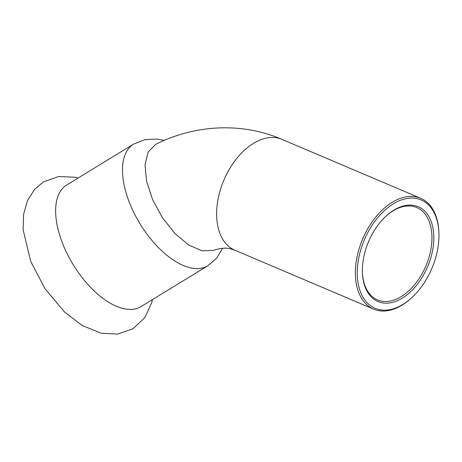 <?xml version="1.0" encoding="UTF-8"?>
<svg xmlns="http://www.w3.org/2000/svg" width="462" height="462" viewBox="0 0 462 462"><rect width="100%" height="100%" fill="white"/><g stroke="black" fill="none" stroke-linecap="round" stroke-linejoin="round"><path stroke-width="0.69" d="M133.501 144.179A71.252 35.949 -121.4 0 0 132.444 209.661A71.252 35.949 -121.4 0 0 190.719 267.873A71.252 35.949 -121.4 0 0 207.796 265.783L140.945 306.624A71.252 35.949 -121.4 0 1 123.874 308.714A71.252 35.949 -121.4 0 1 65.598 250.502A71.252 35.949 -121.4 0 1 66.655 185.019L133.501 144.179L144.779 139.697L156.809 139.039L164.299 140.396M386.469 215.742A50.173 31.249 -67 0 1 413.288 206.433A50.173 31.249 -67 0 1 416.759 207.536A50.173 31.249 -67 0 1 426.998 263.23A50.173 31.249 -67 0 1 381 301.01A50.173 31.249 -67 0 1 377.529 299.902A50.173 31.249 -67 0 1 362.399 272.401M414.685 205.578A51.513 32.08 113 0 0 386.804 215.442A51.513 32.08 113 0 0 362.416 272.857A51.513 32.08 113 0 0 417.4 284.222A51.513 32.08 113 0 0 414.685 205.578M417.053 198.648A58.87 36.66 -67 0 1 438.9 232.733A58.87 36.66 -67 0 1 411.03 298.342A58.87 36.66 -67 0 1 357.392 268.532A58.87 36.66 -67 0 1 417.053 198.648M438.9 232.733L438.865 231.837A60.21 37.497 113 0 0 420.686 198.302A60.21 37.497 113 0 0 416.516 196.974A60.21 37.497 113 0 0 361.324 242.307A60.21 37.497 113 0 0 373.608 309.142A60.21 37.497 113 0 0 377.772 310.464A60.21 37.497 113 0 0 410.36 298.943L411.03 298.342M281.93 139.362C242.024 122.124 195.137 124.474 155.59 144.41L148.123 152.021L145.01 164.83L146.581 181.335L152.616 199.653L162.416 217.689L174.855 233.397L188.548 244.918L201.952 250.843L213.536 250.375C220.31 248.1 225.93 247.563 230.399 248.775L234.846 250.202A60.21 37.497 113 0 1 222.569 183.374A60.21 37.497 113 0 1 277.76 138.034A60.21 37.497 113 0 1 281.93 139.362L420.686 198.302M152.414 299.613L151.703 302.645L144.854 317.619L133.027 328.736L117.706 334.095L101.311 333.275L82.236 325.525L64.466 311.966L44.987 288.669L30.654 261.313L23.1 229.556L23.562 214.541L27.437 200.629L34.644 189.305L43.261 182.04L58.489 176.548L74.74 177.189L78.124 178.014M373.608 309.142L234.846 250.202M207.796 265.783L216.614 258.171L222.638 248.29"/></g></svg>
